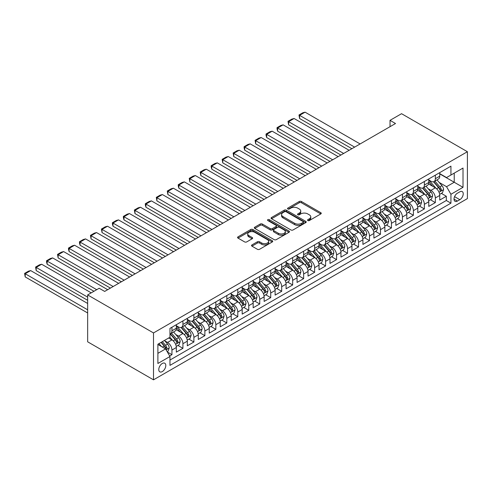 <?xml version="1.0" encoding="UTF-8"?>
<svg xmlns="http://www.w3.org/2000/svg" width="492" height="492" viewBox="0 0 492 492"><rect width="100%" height="100%" fill="white"/><g stroke="black" fill="none" stroke-linecap="round" stroke-linejoin="round"><path stroke-width="0.74" d="M307.851 220.545A1.064 0.615 0 0 0 309.357 220.545L320.802 213.934A1.525 0.879 0 0 0 321.251 213.313A1.525 0.879 0 0 0 320.802 212.692L301.411 201.499A1.525 0.879 0 0 0 299.259 201.499L287.814 208.104A1.064 0.615 0 0 0 287.5 208.54A1.064 0.615 0 0 0 287.814 208.977A1.064 0.615 0 0 0 289.321 208.977L290.803 208.122A4.877 2.817 0 0 1 297.697 208.122L299.314 209.051A4.877 2.817 0 0 1 300.741 211.043A4.877 2.817 0 0 1 299.314 213.036L297.832 213.891A1.064 0.615 0 0 0 297.519 214.327A1.064 0.615 0 0 0 297.832 214.758A1.064 0.615 0 0 0 299.339 214.758L300.821 213.903A4.877 2.817 0 0 1 307.715 213.903L309.333 214.838A4.877 2.817 0 0 1 310.76 216.831A4.877 2.817 0 0 1 309.333 218.817L307.851 219.672A1.064 0.615 0 0 0 307.537 220.108A1.064 0.615 0 0 0 307.851 220.545L307.851 219.672M162.286 371.589A4.969 2.866 120 0 0 165.533 367.216A4.969 2.866 120 0 0 164.771 363.231A4.969 2.866 120 0 0 162.286 363.477A4.969 2.866 120 0 0 159.039 367.856A4.969 2.866 120 0 0 159.802 371.835A4.969 2.866 120 0 0 162.286 371.589M251.965 244.911A1.525 0.879 0 0 0 251.517 245.533A1.525 0.879 0 0 0 251.965 246.154L257.402 249.296A1.525 0.879 0 0 0 259.561 249.296L272.273 241.953A1.525 0.879 0 0 0 272.716 241.332A1.525 0.879 0 0 0 272.273 240.711L252.882 229.518A1.525 0.879 0 0 0 250.723 229.518L238.011 236.855A1.525 0.879 0 0 0 237.568 237.476A1.525 0.879 0 0 0 238.011 238.097L244.585 241.892A1.525 0.879 0 0 0 246.738 241.892L252.181 238.755A1.525 0.879 0 0 0 252.624 238.134A1.525 0.879 0 0 0 252.181 237.507L248.921 235.625A4.077 2.355 0 0 1 247.728 233.964A4.077 2.355 0 0 1 250.243 231.787A4.077 2.355 0 0 1 254.684 232.298L267.451 239.672A4.077 2.355 0 0 1 268.644 241.332A4.077 2.355 0 0 1 266.129 243.509A4.077 2.355 0 0 1 261.689 242.999L259.561 241.769A1.525 0.879 0 0 0 257.402 241.769L251.965 244.911L251.965 246.154M467.4 151.714L401.546 113.695L390.027 120.343L395.513 123.517L104.667 291.43L99.175 288.263L87.656 294.917L153.504 332.936L467.4 151.714L467.4 198.602L153.504 379.83L153.504 332.936M290.907 229.955A1.525 0.879 0 0 0 293.066 229.955L305.778 222.612A1.525 0.879 0 0 0 306.221 221.99A1.525 0.879 0 0 0 305.778 221.369L286.387 210.176A1.525 0.879 0 0 0 284.228 210.176L271.516 217.513A1.525 0.879 0 0 0 271.074 218.134A1.525 0.879 0 0 0 271.516 218.755L290.907 229.955M268.226 220.773A1.064 0.615 0 0 1 269.308 220.926L269.308 219.66L289.025 231.043A1.525 0.879 0 0 1 289.468 231.664A1.525 0.879 0 0 1 289.025 232.285L276.313 239.622A1.525 0.879 0 0 1 274.155 239.622L254.764 228.429L254.764 227.187A1.525 0.879 0 0 0 254.321 227.808A1.525 0.879 0 0 0 254.764 228.429M254.764 227.187L260.207 224.044A1.525 0.879 0 0 1 262.359 224.044L270.225 228.583A1.525 0.879 0 0 0 272.377 228.583L275.987 226.498A1.525 0.879 0 0 0 276.436 225.877A1.525 0.879 0 0 0 275.987 225.256L267.802 220.527A1.064 0.615 0 0 1 267.488 220.096A1.064 0.615 0 0 1 268.146 219.524A1.064 0.615 0 0 1 269.308 219.66M169.666 355.987L171.942 354.671L167.391 352.044M164.795 340.851L167.557 342.444A6.212 3.585 60 0 1 171.942 350.046L176.333 347.512L176.333 352.137L182.919 348.336L177.926 345.452M175.773 334.517L178.528 336.104A6.212 3.585 60 0 1 182.919 343.711L187.311 341.177L187.311 345.802L193.897 342.002L188.903 339.117M186.751 328.176L189.506 329.769A6.212 3.585 60 0 1 193.897 337.371L198.282 334.837L198.282 339.462L204.869 335.661L199.875 332.776M197.722 321.842L200.478 323.435A6.212 3.585 60 0 1 204.869 331.036L209.26 328.502L209.26 333.127L215.847 329.326L210.853 326.442M208.7 315.507L211.455 317.094A6.212 3.585 60 0 1 215.847 324.702L220.238 322.168L220.238 326.793L226.818 322.992L221.824 320.108M219.672 309.167L222.433 310.76A6.212 3.585 60 0 1 226.818 318.361L231.209 315.827L231.209 320.452L237.796 316.651L232.802 313.767M230.65 302.832L233.405 304.425A6.212 3.585 60 0 1 237.796 312.026L242.187 309.493L242.187 314.117L248.774 310.317L243.78 307.432M241.627 296.498L244.383 298.084A6.212 3.585 60 0 1 248.774 305.692L253.159 303.158L253.159 307.783L259.745 303.982L254.751 301.098M252.599 290.157L255.354 291.75A6.212 3.585 60 0 1 259.745 299.351L264.136 296.817L264.136 301.442L270.723 297.642L265.729 294.757M263.577 283.822L266.332 285.415A6.212 3.585 60 0 1 270.723 293.017L275.114 290.483L275.114 295.108L281.695 291.307L276.701 288.423M274.554 277.488L277.31 279.075A6.212 3.585 60 0 1 281.695 286.682L286.086 284.148L286.086 288.773L292.672 284.973L287.679 282.088M285.526 271.147L288.281 272.74A6.212 3.585 60 0 1 292.672 280.342L297.063 277.808L297.063 282.433L303.65 278.632L298.656 275.748M296.504 264.813L299.259 266.406A6.212 3.585 60 0 1 303.65 274.007L308.035 271.473L308.035 276.098L314.622 272.297L309.628 269.413M307.475 258.478L310.231 260.065A6.212 3.585 60 0 1 314.622 267.673L319.013 265.139L319.013 269.764L325.599 265.963L320.606 263.079M318.453 252.138L321.208 253.731A6.212 3.585 60 0 1 325.599 261.332L329.991 258.798L329.991 263.423L336.571 259.622L331.577 256.738M329.431 245.803L332.186 247.396A6.212 3.585 60 0 1 336.571 254.997L340.962 252.464L340.962 257.088L347.549 253.288L342.555 250.403M340.402 239.469L343.158 241.055A6.212 3.585 60 0 1 347.549 248.663L351.94 246.129L351.94 250.754L358.527 246.953L353.533 244.069M351.38 233.128L354.135 234.721A6.212 3.585 60 0 1 358.527 242.322L362.918 239.788L362.918 244.413L369.498 240.613L364.504 237.728M362.352 226.794L365.107 228.386A6.212 3.585 60 0 1 369.498 235.988L373.889 233.454L373.889 238.079L380.476 234.278L375.482 231.394M373.33 220.459L376.085 222.046A6.212 3.585 60 0 1 380.476 229.653L384.867 227.12L384.867 231.744L391.454 227.944L386.46 225.059M384.307 214.118L387.063 215.711A6.212 3.585 60 0 1 391.454 223.313L395.839 220.779L395.839 225.404L402.425 221.603L397.431 218.719M395.279 207.784L398.034 209.377A6.212 3.585 60 0 1 402.425 216.978L406.816 214.444L406.816 219.069L413.403 215.268L408.409 212.384M406.257 201.449L409.012 203.036A6.212 3.585 60 0 1 413.403 210.644L417.794 208.11L417.794 212.735L424.375 208.934L419.381 206.05M417.228 195.109L419.983 196.702A6.212 3.585 60 0 1 424.375 204.303L428.766 201.769L428.766 206.394L435.352 202.593L435.352 197.968A6.212 3.585 -120 0 0 430.961 190.367L428.206 188.774M430.359 199.709L435.352 202.593M176.333 347.512A6.212 3.585 -120 0 0 171.942 339.911L168.651 338.004M187.311 341.177A6.212 3.585 -120 0 0 182.919 333.57L176.13 329.652M198.282 334.837A6.212 3.585 -120 0 0 193.897 327.235L187.108 323.318M209.26 328.502A6.212 3.585 -120 0 0 204.869 320.901L198.085 316.977M220.238 322.168A6.212 3.585 -120 0 0 215.847 314.56L209.057 310.643M231.209 315.827A6.212 3.585 -120 0 0 226.818 308.226L220.035 304.308M242.187 309.493A6.212 3.585 -120 0 0 237.796 301.891L231.006 297.967M253.159 303.158A6.212 3.585 -120 0 0 248.774 295.551L241.984 291.633M264.136 296.817A6.212 3.585 -120 0 0 259.745 289.216L252.962 285.298M275.114 290.483A6.212 3.585 -120 0 0 270.723 282.882L263.933 278.958M286.086 284.148A6.212 3.585 -120 0 0 281.695 276.541L274.911 272.623M297.063 277.808A6.212 3.585 -120 0 0 292.672 270.206L285.883 266.289M308.035 271.473A6.212 3.585 -120 0 0 303.65 263.872L296.861 259.948M319.013 265.139A6.212 3.585 -120 0 0 314.622 257.531L307.838 253.614M329.991 258.798A6.212 3.585 -120 0 0 325.599 251.197L318.81 247.279M340.962 252.464A6.212 3.585 -120 0 0 336.571 244.862L329.788 240.939M351.94 246.129A6.212 3.585 -120 0 0 347.549 238.522L340.759 234.604M362.918 239.788A6.212 3.585 -120 0 0 358.527 232.187L351.737 228.27M373.889 233.454A6.212 3.585 -120 0 0 369.498 225.853L362.715 221.929M384.867 227.12A6.212 3.585 -120 0 0 380.476 219.512L373.686 215.594M395.839 220.779A6.212 3.585 -120 0 0 391.454 213.177L384.664 209.26M406.816 214.444A6.212 3.585 -120 0 0 402.425 206.843L395.636 202.919M417.794 208.11A6.212 3.585 -120 0 0 413.403 200.502L406.613 196.585M428.766 201.769A6.212 3.585 -120 0 0 424.375 194.168L417.591 190.25M459.829 191.825L457.412 193.215A4.809 2.78 120 0 0 454.27 197.458A4.809 2.78 120 0 0 455.008 201.314A4.809 2.78 120 0 0 457.412 201.074L459.829 199.678A4.809 2.78 120 0 0 462.972 195.441A4.809 2.78 120 0 0 462.234 191.585A4.809 2.78 120 0 0 459.829 191.825M157.895 353.342L165.576 348.908L169.968 356.509L169.968 365.378L450.936 203.165L450.936 194.291L446.545 186.689L439.184 182.44M169.968 356.509L157.895 363.477L157.895 344.216L169.968 337.248L169.968 328.373L450.936 166.161L450.936 175.029L463.009 168.061L463.009 187.323L450.936 194.291M176.333 325.716L178.528 326.983A6.212 3.585 60 0 0 181.634 327.291L186.025 324.751A6.212 3.585 -120 0 0 187.311 321.909L187.311 318.361M187.311 319.376L189.506 320.643A6.212 3.585 60 0 0 192.606 320.95L196.997 318.416A6.212 3.585 -120 0 0 198.282 315.575L198.282 312.026M198.282 313.041L200.478 314.308A6.212 3.585 60 0 0 203.583 314.616L207.975 312.082A6.212 3.585 -120 0 0 209.26 309.24L209.26 305.692M209.26 306.707L211.455 307.974A6.212 3.585 60 0 0 214.561 308.281L218.952 305.741A6.212 3.585 -120 0 0 220.238 302.9L220.238 299.351M220.238 300.366L222.433 301.633A6.212 3.585 60 0 0 225.533 301.94L229.924 299.407A6.212 3.585 -120 0 0 231.209 296.565L231.209 293.017M231.209 294.031L233.405 295.298A6.212 3.585 60 0 0 236.511 295.606L240.902 293.072A6.212 3.585 -120 0 0 242.187 290.231L242.187 286.682M242.187 287.697L244.383 288.964A6.212 3.585 60 0 0 247.488 289.271L251.873 286.731A6.212 3.585 -120 0 0 253.159 283.89L253.159 280.342M253.159 281.356L255.354 282.623A6.212 3.585 60 0 0 258.46 282.931L262.851 280.397A6.212 3.585 -120 0 0 264.136 277.556L264.136 274.007M264.136 275.022L266.332 276.289A6.212 3.585 60 0 0 269.438 276.596L273.829 274.062A6.212 3.585 -120 0 0 275.114 271.221L275.114 267.673M275.114 268.687L277.31 269.954A6.212 3.585 60 0 0 280.409 270.262L284.8 267.722A6.212 3.585 -120 0 0 286.086 264.88L286.086 261.332M286.086 262.347L288.281 263.614A6.212 3.585 60 0 0 291.387 263.921L295.778 261.387A6.212 3.585 -120 0 0 297.063 258.546L297.063 254.997M297.063 256.012L299.259 257.279A6.212 3.585 60 0 0 302.365 257.587L306.75 255.053A6.212 3.585 -120 0 0 308.035 252.212L308.035 248.663M308.035 249.678L310.231 250.945A6.212 3.585 60 0 0 313.336 251.252L317.727 248.712A6.212 3.585 -120 0 0 319.013 245.871L319.013 242.322M319.013 243.337L321.208 244.604A6.212 3.585 60 0 0 324.314 244.911L328.705 242.378A6.212 3.585 -120 0 0 329.991 239.536L329.991 235.988M329.991 237.003L332.186 238.269A6.212 3.585 60 0 0 335.286 238.577L339.677 236.043A6.212 3.585 -120 0 0 340.962 233.202L340.962 229.653M340.962 230.668L343.158 231.935A6.212 3.585 60 0 0 346.263 232.242L350.655 229.702A6.212 3.585 -120 0 0 351.94 226.861L351.94 223.313M351.94 224.327L354.135 225.594A6.212 3.585 60 0 0 357.241 225.902L361.626 223.368A6.212 3.585 -120 0 0 362.918 220.527L362.918 216.978M362.918 217.993L365.107 219.26A6.212 3.585 60 0 0 368.213 219.567L372.604 217.033A6.212 3.585 -120 0 0 373.889 214.192L373.889 210.644M373.889 211.658L376.085 212.925A6.212 3.585 60 0 0 379.191 213.233L383.582 210.693A6.212 3.585 -120 0 0 384.867 207.852L384.867 204.303M384.867 205.318L387.063 206.585A6.212 3.585 60 0 0 390.162 206.892L394.553 204.358A6.212 3.585 -120 0 0 395.839 201.517L395.839 197.968M395.839 198.983L398.034 200.25A6.212 3.585 60 0 0 401.14 200.558L405.531 198.024A6.212 3.585 -120 0 0 406.816 195.183L406.816 191.634M406.816 192.649L409.012 193.916A6.212 3.585 60 0 0 412.118 194.223L416.503 191.683A6.212 3.585 -120 0 0 417.794 188.842L417.794 185.293M417.794 186.308L419.983 187.575A6.212 3.585 60 0 0 423.089 187.882L427.48 185.349A6.212 3.585 -120 0 0 428.766 182.507L428.766 178.959M169.968 360.058L446.33 200.502L446.33 196.259L439.743 200.06L439.743 195.435A6.212 3.585 -120 0 0 435.352 187.833L428.563 183.91M428.766 179.974L430.961 181.24A6.212 3.585 -120 0 0 434.067 181.548A6.212 3.585 -120 0 0 435.352 178.707L435.352 175.158M434.067 181.548L438.458 179.014A6.212 3.585 -120 0 0 439.743 176.173L439.743 172.624M171.942 327.235L171.942 330.784A6.212 3.585 60 0 1 170.656 333.625A6.212 3.585 60 0 1 169.968 333.877M170.656 333.625L175.047 331.091A6.212 3.585 -120 0 0 176.333 328.25L176.333 324.702M182.919 320.895L182.919 324.443A6.212 3.585 60 0 1 181.634 327.291M193.897 314.56L193.897 318.109A6.212 3.585 60 0 1 192.606 320.95M204.869 308.226L204.869 311.774A6.212 3.585 60 0 1 203.583 314.616M215.847 301.885L215.847 305.434A6.212 3.585 60 0 1 214.561 308.281M226.818 295.551L226.818 299.099A6.212 3.585 60 0 1 225.533 301.94M237.796 289.216L237.796 292.765A6.212 3.585 60 0 1 236.511 295.606M248.774 282.875L248.774 286.424A6.212 3.585 60 0 1 247.488 289.271M259.745 276.541L259.745 280.089A6.212 3.585 60 0 1 258.46 282.931M270.723 270.206L270.723 273.755A6.212 3.585 60 0 1 269.438 276.596M281.695 263.866L281.695 267.414A6.212 3.585 60 0 1 280.409 270.262M292.672 257.531L292.672 261.08A6.212 3.585 60 0 1 291.387 263.921M303.65 251.197L303.65 254.745A6.212 3.585 60 0 1 302.365 257.587M314.622 244.856L314.622 248.405A6.212 3.585 60 0 1 313.336 251.252M325.599 238.522L325.599 242.07A6.212 3.585 60 0 1 324.314 244.911M336.571 232.187L336.571 235.736A6.212 3.585 60 0 1 335.286 238.577M347.549 225.846L347.549 229.395A6.212 3.585 60 0 1 346.263 232.242M358.527 219.512L358.527 223.06A6.212 3.585 60 0 1 357.241 225.902M369.498 213.177L369.498 216.726A6.212 3.585 60 0 1 368.213 219.567M380.476 206.837L380.476 210.385A6.212 3.585 60 0 1 379.191 213.233M391.454 200.502L391.454 204.051A6.212 3.585 60 0 1 390.162 206.892M402.425 194.168L402.425 197.716A6.212 3.585 60 0 1 401.14 200.558M413.403 187.827L413.403 191.376A6.212 3.585 60 0 1 412.118 194.223M424.375 181.493L424.375 185.041A6.212 3.585 60 0 1 423.089 187.882M424.375 204.303L424.375 208.934M413.403 210.644L413.403 215.268M402.425 216.978L402.425 221.603M391.454 223.313L391.454 227.944M380.476 229.653L380.476 234.278M369.498 235.988L369.498 240.613M358.527 242.322L358.527 246.953M347.549 248.663L347.549 253.288M336.571 254.997L336.571 259.622M325.599 261.332L325.599 265.963M314.622 267.673L314.622 272.297M303.65 274.007L303.65 278.632M292.672 280.342L292.672 284.973M281.695 286.682L281.695 291.307M270.723 293.017L270.723 297.642M259.745 299.351L259.745 303.982M248.774 305.692L248.774 310.317M237.796 312.026L237.796 316.651M226.818 318.361L226.818 322.992M215.847 324.702L215.847 329.326M204.869 331.036L204.869 335.661M193.897 337.371L193.897 342.002M182.919 343.711L182.919 348.336M171.942 350.046L171.942 354.671M165.576 348.908L157.895 344.468M446.545 186.689L454.227 182.255L454.227 173.129L463.009 168.061M439.743 173.891L463.009 187.323M439.743 173.639L446.545 177.563L450.936 175.029M87.656 294.917L87.656 341.811L153.504 379.83M390.027 120.343L390.027 126.684M441.336 193.374L446.33 196.259M446.33 200.502L450.936 203.165M308.275 220.693L309.333 220.084A4.877 2.817 0 0 0 310.76 218.097L310.76 216.831M300.741 211.043L300.741 212.31A4.877 2.817 0 0 1 299.314 214.303L298.257 214.912M320.784 213.946L301.411 202.766A1.525 0.879 0 0 0 299.259 202.766L288.238 209.125M305.753 222.624L286.387 211.443A1.525 0.879 0 0 0 284.228 211.443L271.535 218.768L271.516 217.513M303.084 222.427A1.064 0.615 0 0 0 303.392 221.99A1.064 0.615 0 0 0 303.084 221.554L286.061 211.726A1.064 0.615 0 0 0 284.554 211.726L282.992 212.63A4.877 2.817 0 0 0 281.565 214.623A4.877 2.817 0 0 0 282.992 216.609L294.628 223.331A4.877 2.817 0 0 0 301.522 223.331L303.084 222.427L303.084 223.694A1.064 0.615 0 0 0 303.392 223.257L303.392 221.99M281.565 214.623L281.565 215.89A4.877 2.817 0 0 0 282.992 217.876L282.992 216.609M303.084 223.694L301.522 224.598A4.877 2.817 0 0 1 294.628 224.598L282.992 217.876M254.788 228.442L260.207 225.311L260.207 224.044M276.436 225.877L276.436 227.144A1.525 0.879 0 0 1 275.987 227.765L272.377 229.85A1.525 0.879 0 0 1 270.225 229.85L262.359 225.311A1.525 0.879 0 0 0 260.207 225.311M269.308 220.926L289.001 232.298M278.386 233.294A4.077 2.355 0 0 0 282.826 233.805A4.077 2.355 0 0 0 285.342 231.634A4.077 2.355 0 0 0 284.148 229.967L279.653 227.372A1.525 0.879 0 0 0 277.494 227.372L273.89 229.457A1.525 0.879 0 0 0 273.441 230.078A1.525 0.879 0 0 0 273.89 230.699L278.386 233.294L278.386 234.561A4.077 2.355 0 0 0 282.826 235.071A4.077 2.355 0 0 0 285.342 232.9L285.342 231.634M273.441 230.078L273.441 231.345A1.525 0.879 0 0 0 273.89 231.966L273.89 230.699M278.386 234.561L273.89 231.966M268.644 241.332L268.644 242.599A4.077 2.355 0 0 1 266.129 244.776A4.077 2.355 0 0 1 261.689 244.266L259.561 243.036A1.525 0.879 0 0 0 257.402 243.036L251.984 246.166M247.728 233.964L247.728 235.231A4.077 2.355 0 0 0 248.921 236.898L248.921 235.625M252.162 238.768L248.921 236.898M272.248 241.966L252.882 230.785A1.525 0.879 0 0 0 250.723 230.785L238.036 238.11M439.651 194.346L442.486 192.71L443.581 189.543A4.114 2.374 -120 0 0 441.982 185.681L436.964 179.875M354.627 147.12L299.585 115.343L305.077 112.17L360.113 143.947M435.961 188.233L430.014 181.345A11.876 6.857 -120 0 0 428.766 180.041M299.585 118.51L298.982 114.993L299.585 115.343L299.585 118.51L351.885 148.701M432.702 186.302L429.375 182.446A9.858 5.689 -120 0 0 428.766 181.788M433.507 181.769L438.581 187.643A4.114 2.374 60 0 1 440.045 190.478C440.666 191.302 441.103 191.05 441.361 189.715A4.114 2.374 -120 0 0 439.897 186.88L434.879 181.074M433.803 181.677L439.258 187.987A2.097 1.212 60 0 1 439.78 188.805L441.361 189.715M440.045 190.478L440.346 190.964M298.982 114.993L302.826 112.773L305.077 112.17M428.673 200.681L431.509 199.045L432.609 195.877A4.114 2.374 -120 0 0 431.004 192.015L425.992 186.21M343.65 153.455L288.613 121.678L294.099 118.51L349.142 150.288M424.99 194.568L419.043 187.686A11.876 6.857 -120 0 0 417.794 186.376M288.613 124.845L288.011 121.327L288.613 121.678L288.613 124.845L340.907 155.041M421.724 192.636L418.397 188.787A9.858 5.689 -120 0 0 417.794 188.122M422.53 188.11L427.603 193.977A4.114 2.374 60 0 1 429.073 196.812C429.688 197.643 430.125 197.384 430.389 196.056A4.114 2.374 -120 0 0 428.919 193.221L423.907 187.415M422.831 188.012L428.28 194.322A2.097 1.212 60 0 1 428.809 195.139L430.389 196.056M429.073 196.812L429.368 197.298M288.011 121.327L291.848 119.113L294.099 118.51M417.702 207.021L420.537 205.385L421.632 202.212A4.114 2.374 -120 0 0 420.033 198.35L415.014 192.544M332.678 159.789L277.636 128.012L283.121 124.845L338.164 156.622M414.012 200.902L408.065 194.02A11.876 6.857 -120 0 0 406.816 192.716M277.636 131.18L277.033 128.935L277.033 127.668L277.636 128.012L277.636 131.18L329.935 161.376M410.752 198.971L407.425 195.121A9.858 5.689 -120 0 0 406.816 194.457M411.558 194.445L416.626 200.318A4.114 2.374 60 0 1 418.095 203.147C418.71 203.977 419.153 203.725 419.412 202.39A4.114 2.374 -120 0 0 417.948 199.555L412.929 193.75M411.853 194.346L417.302 200.656A2.097 1.212 60 0 1 417.831 201.48L419.412 202.39M418.095 203.147L418.397 203.639M277.033 127.668L280.877 125.448L283.121 124.845M406.724 213.356L409.559 211.72L410.654 208.553A4.114 2.374 -120 0 0 409.055 204.69L404.043 198.885M321.7 166.13L266.664 134.353L272.15 131.18L327.192 162.957M403.034 207.243L397.087 200.355A11.876 6.857 -120 0 0 395.839 199.051M266.664 137.52L266.055 135.269L266.055 134.002L266.664 134.353L266.664 137.52L318.957 167.71M399.775 205.312L396.447 201.456A9.858 5.689 -120 0 0 395.839 200.797M400.58 200.779L405.654 206.652A4.114 2.374 60 0 1 407.118 209.487C407.739 210.312 408.175 210.059 408.434 208.725A4.114 2.374 -120 0 0 406.97 205.89L401.958 200.084M400.882 200.687L406.331 206.997A2.097 1.212 60 0 1 406.859 207.815L408.434 208.725M407.118 209.487L407.419 209.973M266.055 134.002L269.899 131.782L272.15 131.18M395.746 219.69L398.588 218.054L399.682 214.887A4.114 2.374 -120 0 0 398.077 211.025L393.065 205.219M310.729 172.464L255.686 140.687L261.172 137.52L316.215 169.297M392.062 213.577L386.115 206.695A11.876 6.857 -120 0 0 384.867 205.385M255.686 143.855L255.084 140.337L255.686 140.687L255.686 143.855L307.98 174.051M388.797 211.646L385.47 207.796A9.858 5.689 -120 0 0 384.867 207.132M389.603 207.12L394.676 212.987A4.114 2.374 60 0 1 396.146 215.822C396.761 216.652 397.204 216.394 397.462 215.065A4.114 2.374 -120 0 0 395.992 212.23L390.98 206.425M389.904 207.021L395.353 213.331A2.097 1.212 60 0 1 395.882 214.149L397.462 215.065M396.146 215.822L396.441 216.308M255.084 140.337L258.921 138.123L261.172 137.52M384.775 226.031L387.61 224.395L388.705 221.222A4.114 2.374 -120 0 0 387.106 217.359L382.087 211.554M299.751 178.799L244.708 147.022L250.2 143.855L305.237 175.632M381.085 219.912L375.138 213.03A11.876 6.857 -120 0 0 373.889 211.726M244.708 150.189L244.106 147.944L244.106 146.678L244.708 147.022L244.708 150.189L297.008 180.386M377.825 217.981L374.498 214.131A9.858 5.689 -120 0 0 373.889 213.467M378.631 213.454L383.705 219.327A4.114 2.374 60 0 1 385.168 222.156C385.789 222.987 386.226 222.735 386.484 221.4A4.114 2.374 -120 0 0 385.021 218.565L380.002 212.759M378.926 213.356L384.381 219.666A2.097 1.212 60 0 1 384.904 220.49L386.484 221.4M385.168 222.156L385.47 222.648M244.106 146.678L247.95 144.457L250.2 143.855M373.797 232.365L376.632 230.73L377.733 227.562A4.114 2.374 -120 0 0 376.128 223.7L371.116 217.894M288.773 185.14L233.737 153.363L239.223 150.189L294.265 181.966M370.107 226.252L364.16 219.364A11.876 6.857 -120 0 0 362.918 218.061M233.737 156.53L233.134 153.012L233.737 153.363L233.737 156.53L286.03 186.72M366.847 224.321L363.52 220.465A9.858 5.689 -120 0 0 362.918 219.807M367.653 219.789L372.727 225.662A4.114 2.374 60 0 1 374.191 228.497C374.812 229.321 375.248 229.069 375.513 227.734A4.114 2.374 -120 0 0 374.043 224.899L369.031 219.094M367.954 219.696L373.403 226.006A2.097 1.212 60 0 1 373.932 226.824L375.513 227.734M374.191 228.497L374.492 228.983M233.134 153.012L236.972 150.792L239.223 150.189M362.825 238.7L365.661 237.064L366.755 233.897A4.114 2.374 -120 0 0 365.156 230.035L360.138 224.229M277.802 191.474L222.759 159.697L228.245 156.53L283.287 188.307M359.135 232.587L353.188 225.705A11.876 6.857 -120 0 0 351.94 224.395M222.759 162.864L222.156 159.347L222.759 159.697L222.759 162.864L275.059 193.061M355.876 230.656L352.549 226.806A9.858 5.689 -120 0 0 351.94 226.142M356.682 226.129L361.749 231.996A4.114 2.374 60 0 1 363.219 234.832C363.834 235.662 364.277 235.404 364.535 234.075A4.114 2.374 -120 0 0 363.071 231.24L358.053 225.434M356.977 226.031L362.426 232.341A2.097 1.212 60 0 1 362.955 233.159L364.535 234.075M363.219 234.832L363.52 235.317M222.156 159.347L226 157.132L228.245 156.53M351.848 245.041L354.683 243.405L355.777 240.231A4.114 2.374 -120 0 0 354.178 236.369L349.166 230.563M266.824 197.809L211.781 166.032L217.273 162.864L272.316 194.641M348.158 238.921L342.211 232.04A11.876 6.857 -120 0 0 340.962 230.736M211.781 169.199L211.179 166.954L211.179 165.687L211.781 166.032L211.781 169.199L264.081 199.395M344.898 236.99L341.571 233.14A9.858 5.689 -120 0 0 340.962 232.476M345.704 232.464L350.778 238.337A4.114 2.374 60 0 1 352.241 241.166C352.862 241.996 353.299 241.744 353.557 240.41A4.114 2.374 -120 0 0 352.094 237.575L347.081 231.769M346.005 232.365L351.454 238.675A2.097 1.212 60 0 1 351.983 239.499L353.557 240.41M352.241 241.166L352.543 241.658M211.179 165.687L215.022 163.467L217.273 162.864M340.87 251.375L343.705 249.739L344.806 246.572A4.114 2.374 -120 0 0 343.201 242.71L338.188 236.904M255.852 204.149L200.81 172.372L206.296 169.199L261.338 200.976M337.186 245.262L331.239 238.374A11.876 6.857 -120 0 0 329.991 237.07M200.81 175.539L200.207 172.022L200.81 172.372L200.81 175.539L253.103 205.73M333.92 243.331L330.593 239.475A9.858 5.689 -120 0 0 329.991 238.817M334.726 238.798L339.8 244.672A4.114 2.374 60 0 1 341.27 247.507C341.885 248.331 342.327 248.079 342.586 246.744A4.114 2.374 -120 0 0 341.116 243.909L336.104 238.103M335.027 238.706L340.476 245.016A2.097 1.212 60 0 1 341.005 245.834L342.586 246.744M341.27 247.507L341.565 247.993M200.207 172.022L204.045 169.802L206.296 169.199M329.898 257.71L332.733 256.074L333.828 252.906A4.114 2.374 -120 0 0 332.229 249.044L327.211 243.239M244.875 210.484L189.832 178.707L195.324 175.539L250.36 207.317M326.208 251.597L320.261 244.715A11.876 6.857 -120 0 0 319.013 243.405M189.832 181.874L189.229 178.356L189.832 178.707L189.832 181.874L242.132 212.07M322.949 249.665L319.622 245.815A9.858 5.689 -120 0 0 319.013 245.151M323.754 245.139L328.828 251.006A4.114 2.374 60 0 1 330.292 253.841C330.913 254.672 331.35 254.413 331.608 253.085A4.114 2.374 -120 0 0 330.144 250.25L325.126 244.444M324.05 245.041L329.505 251.35A2.097 1.212 60 0 1 330.027 252.168L331.608 253.085M330.292 253.841L330.593 254.327M189.229 178.356L193.073 176.142L195.324 175.539M318.921 264.05L321.756 262.414L322.857 259.241A4.114 2.374 -120 0 0 321.251 255.379L316.239 249.573M233.897 216.818L178.86 185.041L184.346 181.874L239.389 213.651M315.231 257.931L309.284 251.049A11.876 6.857 -120 0 0 308.035 249.745M178.86 188.208L178.258 185.964L178.258 184.697L178.86 185.041L178.86 188.208L231.154 218.405M311.971 256L308.644 252.15A9.858 5.689 -120 0 0 308.035 251.486M312.777 251.473L317.85 257.347A4.114 2.374 60 0 1 319.314 260.176C319.935 261.006 320.372 260.754 320.636 259.419A4.114 2.374 -120 0 0 319.167 256.584L314.154 250.779M313.078 251.375L318.527 257.685A2.097 1.212 60 0 1 319.056 258.509L320.636 259.419M319.314 260.176L319.615 260.668M178.258 184.697L182.095 182.477L184.346 181.874M307.943 270.385L310.784 268.749L311.879 265.582A4.114 2.374 -120 0 0 310.28 261.719L305.261 255.914M222.925 223.159L167.883 191.382L173.368 188.208L228.411 219.986M304.259 264.272L298.312 257.384A11.876 6.857 -120 0 0 297.063 256.08M167.883 194.549L167.28 191.031L167.883 191.382L167.883 194.549L220.182 224.739M300.999 262.341L297.672 258.485A9.858 5.689 -120 0 0 297.063 257.826M301.805 257.808L306.873 263.681A4.114 2.374 60 0 1 308.343 266.516C308.958 267.34 309.4 267.088 309.659 265.754A4.114 2.374 -120 0 0 308.195 262.919L303.177 257.113M302.1 257.716L307.549 264.026A2.097 1.212 60 0 1 308.078 264.844L309.659 265.754M308.343 266.516L308.638 267.002M167.28 191.031L171.124 188.811L173.368 188.208M296.971 276.719L299.806 275.083L300.901 271.916A4.114 2.374 -120 0 0 299.302 268.054L294.29 262.248M211.947 229.493L156.905 197.716L162.397 194.549L217.433 226.326M293.281 270.606L287.334 263.724A11.876 6.857 -120 0 0 286.086 262.414M156.905 200.884L156.302 197.366L156.905 197.716L156.905 200.884L209.205 231.08M290.022 268.675L286.695 264.825A9.858 5.689 -120 0 0 286.086 264.161M290.827 264.149L295.901 270.016A4.114 2.374 60 0 1 297.365 272.851C297.986 273.681 298.423 273.423 298.681 272.094A4.114 2.374 -120 0 0 297.217 269.259L292.205 263.454M291.129 264.05L296.578 270.36A2.097 1.212 60 0 1 297.106 271.178L298.681 272.094M297.365 272.851L297.666 273.337M156.302 197.366L160.146 195.152L162.397 194.549M285.993 283.06L288.829 281.424L289.929 278.251A4.114 2.374 -120 0 0 288.324 274.388L283.312 268.583M200.976 235.828L145.933 204.051L151.419 200.884L206.462 232.661M282.31 276.941L276.363 270.059A11.876 6.857 -120 0 0 275.114 268.755M145.933 207.218L145.331 204.973L145.331 203.706L145.933 204.051L145.933 207.218L198.227 237.415M279.044 275.01L275.717 271.16A9.858 5.689 -120 0 0 275.114 270.495M279.85 270.483L284.923 276.356A4.114 2.374 60 0 1 286.393 279.185C287.008 280.016 287.445 279.763 287.709 278.429A4.114 2.374 -120 0 0 286.239 275.594L281.227 269.788M280.151 270.385L285.6 276.695A2.097 1.212 60 0 1 286.129 277.519L287.709 278.429M286.393 279.185L286.688 279.677M145.331 203.706L149.168 201.486L151.419 200.884M275.022 289.394L277.857 287.758L278.952 284.591A4.114 2.374 -120 0 0 277.353 280.729L272.334 274.923M189.998 242.169L134.956 210.392L140.448 207.218L195.484 238.995M271.332 283.281L265.385 276.393A11.876 6.857 -120 0 0 264.136 275.089M134.956 213.559L134.353 210.041L134.956 210.392L134.956 213.559L187.255 243.749M268.072 281.35L264.745 277.494A9.858 5.689 -120 0 0 264.136 276.836M268.878 276.818L273.952 282.691A4.114 2.374 60 0 1 275.415 285.526C276.037 286.35 276.473 286.098 276.732 284.763A4.114 2.374 -120 0 0 275.268 281.928L270.249 276.123M269.173 276.725L274.622 283.035A2.097 1.212 60 0 1 275.151 283.853L276.732 284.763M275.415 285.526L275.717 286.012M134.353 210.041L138.197 207.821L140.448 207.218M264.044 295.729L266.879 294.093L267.98 290.926A4.114 2.374 -120 0 0 266.375 287.064L261.363 281.258M179.02 248.503L123.984 216.726L129.47 213.559L184.512 245.336M260.354 289.616L254.407 282.734A11.876 6.857 -120 0 0 253.159 281.424M123.984 219.893L123.375 217.642L123.375 216.375L123.984 216.726L123.984 219.893L176.277 250.09M257.095 287.685L253.767 283.835A9.858 5.689 -120 0 0 253.159 283.171M257.9 283.158L262.974 289.025A4.114 2.374 60 0 1 264.438 291.861C265.059 292.691 265.495 292.433 265.76 291.104A4.114 2.374 -120 0 0 264.29 288.269L259.278 282.463M258.202 283.06L263.65 289.37A2.097 1.212 60 0 1 264.179 290.188L265.76 291.104M264.438 291.861L264.739 292.346M123.375 216.375L127.219 214.161L129.47 213.559M253.066 302.07L255.908 300.434L257.002 297.26A4.114 2.374 -120 0 0 255.403 293.398L250.385 287.592M168.049 254.838L113.006 223.06L118.492 219.893L173.535 251.67M249.382 295.95L243.435 289.068A11.876 6.857 -120 0 0 242.187 287.765M113.006 226.228L112.404 223.983L112.404 222.716L113.006 223.06L113.006 226.228L165.306 256.424M246.117 294.019L242.796 290.169A9.858 5.689 -120 0 0 242.187 289.505M246.929 289.493L251.996 295.366A4.114 2.374 60 0 1 253.466 298.195C254.081 299.025 254.524 298.773 254.782 297.439A4.114 2.374 -120 0 0 253.312 294.603L248.3 288.798M247.224 289.394L252.673 295.704A2.097 1.212 60 0 1 253.202 296.528L254.782 297.439M253.466 298.195L253.761 298.687M112.404 222.716L116.241 220.496L118.492 219.893M242.095 308.404L244.93 306.768L246.025 303.601A4.114 2.374 -120 0 0 244.426 299.739L239.413 293.933M157.071 261.178L102.029 229.401L107.52 226.228L162.557 258.005M238.405 302.291L232.458 295.403A11.876 6.857 -120 0 0 231.209 294.099M102.029 232.568L101.426 229.051L102.029 229.401L102.029 232.568L154.328 262.759M235.145 300.36L231.818 296.504A9.858 5.689 -120 0 0 231.209 295.846M235.951 295.827L241.025 301.701A4.114 2.374 60 0 1 242.488 304.536C243.109 305.36 243.546 305.108 243.804 303.773A4.114 2.374 -120 0 0 242.341 300.938L237.322 295.132M236.246 295.735L241.701 302.045A2.097 1.212 60 0 1 242.23 302.863L243.804 303.773M242.488 304.536L242.79 305.022M101.426 229.051L105.27 226.83L107.52 226.228M231.117 314.739L233.952 313.103L235.053 309.935A4.114 2.374 -120 0 0 233.448 306.073L228.436 300.268M146.099 267.513L91.057 235.736L96.543 232.568L151.585 264.345M227.433 308.625L221.486 301.744A11.876 6.857 -120 0 0 220.238 300.434M91.057 238.903L90.454 235.385L91.057 235.736L91.057 238.903L143.35 269.099M224.167 306.694L220.84 302.844A9.858 5.689 -120 0 0 220.238 302.18M224.973 302.168L230.047 308.035A4.114 2.374 60 0 1 231.517 310.87C232.132 311.7 232.568 311.442 232.833 310.114A4.114 2.374 -120 0 0 231.363 307.279L226.351 301.473M225.275 302.07L230.723 308.379A2.097 1.212 60 0 1 231.252 309.197L232.833 310.114M231.517 310.87L231.812 311.356M90.454 235.385L94.292 233.171L96.543 232.568M220.145 321.079L222.981 319.443L224.075 316.27A4.114 2.374 -120 0 0 222.476 312.408L217.458 306.602M135.122 273.847L80.079 242.07L85.565 238.903L140.607 270.68M216.455 314.96L210.508 308.078A11.876 6.857 -120 0 0 209.26 306.774M80.079 245.237L79.476 242.993L79.476 241.726L80.079 242.07L80.079 245.237L132.379 275.434M213.196 313.029L209.869 309.179A9.858 5.689 -120 0 0 209.26 308.515M214.002 308.502L219.069 314.376A4.114 2.374 60 0 1 220.539 317.205C221.154 318.035 221.597 317.783 221.855 316.448A4.114 2.374 -120 0 0 220.391 313.613L215.373 307.808M214.297 308.404L219.746 314.714A2.097 1.212 60 0 1 220.275 315.538L221.855 316.448M220.539 317.205L220.84 317.697M79.476 241.726L83.32 239.506L85.565 238.903M209.168 327.414L212.003 325.778L213.104 322.611A4.114 2.374 -120 0 0 211.498 318.748L206.486 312.943M124.144 280.188L69.108 248.411L74.593 245.237L129.636 277.014M205.478 321.301L199.531 314.413A11.876 6.857 -120 0 0 198.282 313.109M69.108 251.578L68.499 249.327L68.499 248.06L69.108 248.411L69.108 251.578L121.401 281.768M202.218 319.369L198.891 315.513A9.858 5.689 -120 0 0 198.282 314.855M203.024 314.837L208.098 320.71A4.114 2.374 60 0 1 209.561 323.545C210.182 324.369 210.619 324.117 210.877 322.783A4.114 2.374 -120 0 0 209.414 319.948L204.401 314.142M203.325 314.745L208.774 321.055A2.097 1.212 60 0 1 209.303 321.873L210.877 322.783M209.561 323.545L209.863 324.031M68.499 248.06L72.342 245.84L74.593 245.237M198.19 333.748L201.031 332.112L202.126 328.945A4.114 2.374 -120 0 0 200.527 325.083L195.508 319.277M113.172 286.522L58.13 254.745L63.616 251.578L118.658 283.355M194.506 327.635L188.559 320.753A11.876 6.857 -120 0 0 187.311 319.443M58.13 257.913L57.527 254.395L58.13 254.745L58.13 257.913L110.429 288.109M191.24 325.704L187.919 321.854A9.858 5.689 -120 0 0 187.311 321.19M192.052 321.178L197.12 327.045A4.114 2.374 60 0 1 198.59 329.88C199.205 330.71 199.647 330.452 199.906 329.123A4.114 2.374 -120 0 0 198.436 326.288L193.424 320.483M192.347 321.079L197.796 327.389A2.097 1.212 60 0 1 198.325 328.207L199.906 329.123M198.59 329.88L198.885 330.366M57.527 254.395L61.365 252.181L63.616 251.578M187.218 340.089L190.053 338.453L191.148 335.28A4.114 2.374 -120 0 0 189.549 331.417L184.537 325.612M96.709 289.69L47.152 261.08L52.644 257.913L107.68 289.69M183.528 333.97L177.581 327.088A11.876 6.857 -120 0 0 176.333 325.784M47.152 264.247L46.549 262.002L46.549 260.735L47.152 261.08L47.152 264.247L93.966 291.276M180.269 332.038L176.942 328.189A9.858 5.689 -120 0 0 176.333 327.524M181.074 327.512L186.148 333.385A4.114 2.374 60 0 1 187.612 336.214C188.233 337.045 188.67 336.792 188.928 335.458A4.114 2.374 -120 0 0 187.464 332.623L182.446 326.817M181.37 327.414L186.825 333.724A2.097 1.212 60 0 1 187.347 334.548L188.928 335.458M187.612 336.214L187.913 336.706M46.549 260.735L50.393 258.515L52.644 257.913M176.241 346.423L179.076 344.787L180.177 341.62A4.114 2.374 -120 0 0 178.571 337.758L173.559 331.952M87.656 297.137L36.18 267.42L41.666 264.247L91.217 292.857M172.557 340.31L169.931 337.266M36.18 270.588L35.578 267.07L36.18 267.42L36.18 270.588L87.656 300.305M169.291 338.379L168.867 337.881M170.097 333.847L175.17 339.72A4.114 2.374 60 0 1 176.64 342.555C177.255 343.379 177.692 343.127 177.956 341.792A4.114 2.374 -120 0 0 176.487 338.957L171.474 333.152M170.398 333.754L175.847 340.064A2.097 1.212 60 0 1 176.376 340.882L177.956 341.792M176.64 342.555L176.935 343.041M35.578 267.07L39.415 264.85L41.666 264.247M167.169 351.663L168.104 351.122L169.199 347.955A4.114 2.374 -120 0 0 167.6 344.092L164.439 340.439M87.656 309.806L25.203 273.755L30.688 270.588L87.656 303.472M161.493 346.546L158.953 343.607M25.203 276.922L24.6 273.404L25.203 273.755L25.203 276.922L87.656 312.98M158.319 344.714L157.895 344.228M161.038 342.401L164.193 346.054A4.114 2.374 60 0 1 165.663 348.889C166.278 349.72 166.72 349.461 166.979 348.133A4.114 2.374 -120 0 0 165.515 345.298L162.354 341.639M161.29 342.254L164.869 346.399A2.097 1.212 60 0 1 165.398 347.217L166.979 348.133M165.663 348.889L165.964 349.375M24.6 273.404L28.444 271.19L30.688 270.588M167.557 342.444L171.942 339.911M178.528 336.104L182.919 333.57M189.506 329.769L193.897 327.235M200.478 323.435L204.869 320.901M211.455 317.094L215.847 314.56M222.433 310.76L226.818 308.226M233.405 304.425L237.796 301.891M244.383 298.084L248.774 295.551M255.354 291.75L259.745 289.216M266.332 285.415L270.723 282.882M277.31 279.075L281.695 276.541M288.281 272.74L292.672 270.206M299.259 266.406L303.65 263.872M310.231 260.065L314.622 257.531M321.208 253.731L325.599 251.197M332.186 247.396L336.571 244.862M343.158 241.055L347.549 238.522M354.135 234.721L358.527 232.187M365.107 228.386L369.498 225.853M376.085 222.046L380.476 219.512M387.063 215.711L391.454 213.177M398.034 209.377L402.425 206.843M409.012 203.036L413.403 200.502M419.983 196.702L424.375 194.168M430.961 190.367L435.352 187.833M435.352 178.707L439.743 176.173M171.942 330.784L176.333 328.25M182.919 324.443L187.311 321.909M193.897 318.109L198.282 315.575M204.869 311.774L209.26 309.24M215.847 305.434L220.238 302.9M226.818 299.099L231.209 296.565M237.796 292.765L242.187 290.231M248.774 286.424L253.159 283.89M259.745 280.089L264.136 277.556M270.723 273.755L275.114 271.221M281.695 267.414L286.086 264.88M292.672 261.08L297.063 258.546M303.65 254.745L308.035 252.212M314.622 248.405L319.013 245.871M325.599 242.07L329.991 239.536M336.571 235.736L340.962 233.202M347.549 229.395L351.94 226.861M358.527 223.06L362.918 220.527M369.498 216.726L373.889 214.192M380.476 210.385L384.867 207.852M391.454 204.051L395.839 201.517M402.425 197.716L406.816 195.183M413.403 191.376L417.794 188.842M424.375 185.041L428.766 182.507M435.352 197.968L439.743 195.435M454.565 196.64L459.829 199.678M454.011 199.112L457.412 201.074M309.333 220.084L309.333 218.817M297.832 214.758L297.832 213.891M299.314 214.303L299.314 213.036M287.814 208.977L287.814 208.104M299.259 202.766L299.259 201.499M301.411 202.766L301.411 201.499M320.802 213.934L320.802 212.692M284.228 211.443L284.228 210.176M286.387 211.443L286.387 210.176M305.778 222.612L305.778 221.369M294.628 224.598L294.628 223.331M301.522 224.598L301.522 223.331M262.359 225.311L262.359 224.044M270.225 229.85L270.225 228.583M272.377 229.85L272.377 228.583M275.987 227.765L275.987 226.498M289.025 232.285L289.025 231.043M257.402 243.036L257.402 241.769M259.561 243.036L259.561 241.769M261.689 244.266L261.689 242.999M252.181 238.755L252.181 237.507M238.011 238.097L238.011 236.855M250.723 230.785L250.723 229.518M252.882 230.785L252.882 229.518M272.273 241.953L272.273 240.711M439.024 192.237L443.556 189.623M430.014 181.345L430.58 181.019M439.897 186.88L441.982 185.681M436.619 188.774L438.581 187.643M428.046 198.577L432.579 195.957M419.043 187.686L419.602 187.354M428.919 193.221L431.004 192.015M425.642 195.115L427.603 193.977M417.075 204.912L421.607 202.292M408.065 194.02L408.631 193.694M417.948 199.555L420.033 198.35M414.664 201.449L416.626 200.318M406.097 211.246L410.629 208.633M397.087 200.355L397.653 200.029M406.97 205.89L409.055 204.69M403.692 207.784L405.654 206.652M395.119 217.587L399.658 214.967M386.115 206.695L386.681 206.363M395.992 212.23L398.077 211.025M392.714 214.125L394.676 212.987M384.147 223.922L388.68 221.302M375.138 213.03L375.703 212.704M385.021 218.565L387.106 217.359M381.743 220.459L383.705 219.327M373.17 230.256L377.702 227.642M364.16 219.364L364.726 219.038M374.043 224.899L376.128 223.7M370.765 226.794L372.727 225.662M362.198 236.597L366.731 233.977M353.188 225.705L353.754 225.373M363.071 231.24L365.156 230.035M359.787 233.134L361.749 231.996M351.22 242.931L355.753 240.311M342.211 232.04L342.776 231.714M352.094 237.575L354.178 236.369M348.816 239.469L350.778 238.337M340.243 249.266L344.775 246.652M331.239 238.374L331.805 238.048M341.116 243.909L343.201 242.71M337.838 245.803L339.8 244.672M329.271 255.606L333.804 252.986M320.261 244.715L320.827 244.383M330.144 250.25L332.229 249.044M326.866 252.144L328.828 251.006M318.293 261.941L322.826 259.321M309.284 251.049L309.849 250.723M319.167 256.584L321.251 255.379M315.889 258.478L317.85 257.347M307.315 268.275L311.854 265.662M298.312 257.384L298.878 257.058M308.195 262.919L310.28 261.719M304.911 264.813L306.873 263.681M296.344 274.616L300.876 271.996M287.334 263.724L287.9 263.392M297.217 269.259L299.302 268.054M293.939 271.154L295.901 270.016M285.366 280.95L289.899 278.331M276.363 270.059L276.928 269.733M286.239 275.594L288.324 274.388M282.962 277.488L284.923 276.356M274.395 287.285L278.927 284.671M265.385 276.393L265.951 276.067M275.268 281.928L277.353 280.729M271.99 283.822L273.952 282.691M263.417 293.626L267.949 291.006M254.407 282.734L254.973 282.402M264.29 288.269L266.375 287.064M261.012 290.163L262.974 289.025M252.439 299.96L256.978 297.34M243.435 289.068L244.001 288.743M253.312 294.603L255.403 293.398M250.034 296.498L251.996 295.366M241.467 306.295L246 303.681M232.458 295.403L233.023 295.077M242.341 300.938L244.426 299.739M239.063 302.832L241.025 301.701M230.49 312.635L235.022 310.015M221.486 301.744L222.046 301.411M231.363 307.279L233.448 306.073M228.085 309.173L230.047 308.035M219.518 318.97L224.051 316.35M210.508 308.078L211.074 307.752M220.391 313.613L222.476 312.408M217.113 315.507L219.069 314.376M208.54 325.304L213.073 322.691M199.531 314.413L200.096 314.087M209.414 319.948L211.498 318.748M206.136 321.842L208.098 320.71M197.563 331.645L202.101 329.025M188.559 320.753L189.125 320.421M198.436 326.288L200.527 325.083M195.158 328.182L197.12 327.045M186.591 337.979L191.124 335.359M177.581 327.088L178.147 326.762M187.464 332.623L189.549 331.417M184.186 334.517L186.148 333.385M175.613 344.314L180.146 341.7M176.487 338.957L178.571 337.758M173.209 340.851L175.17 339.72M166.099 349.806L169.174 348.035M165.515 345.298L167.6 344.092M162.422 347.081L164.193 346.054"/></g></svg>
